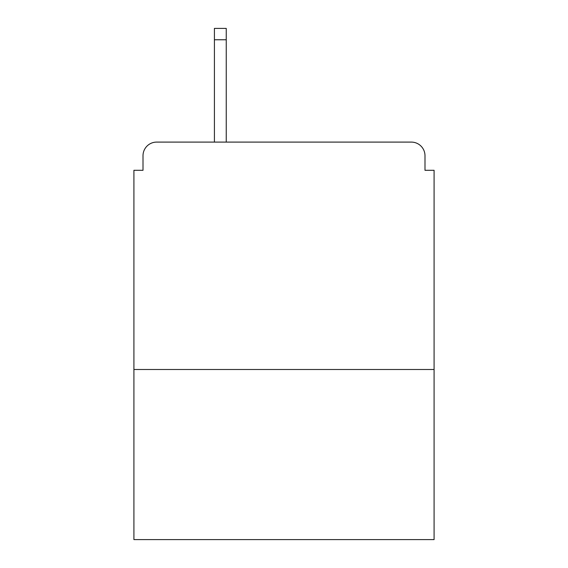 <?xml version="1.0" encoding="UTF-8"?>
<svg xmlns="http://www.w3.org/2000/svg" width="568" height="568" viewBox="0 0 568 568"><rect width="100%" height="100%" fill="white"/><g stroke="black" fill="none" stroke-linecap="round" stroke-linejoin="round"><path stroke-width="0.85" d="M434.087 369.505L434.087 170.301L424.992 170.301L424.992 155.746A13.646 13.646 0 0 0 411.346 142.099L156.654 142.099A13.646 13.646 0 0 0 143.008 155.746L143.008 170.301L133.913 170.301L133.913 539.6L434.087 539.6L434.087 369.505L133.913 369.505M143.008 155.746L143.008 170.301M411.346 142.099L354.95 142.099M213.05 142.099L156.654 142.099M424.992 170.301L424.992 155.746M226.241 39.767L214.413 39.767L214.413 28.4L226.241 28.4L226.241 142.099M214.413 39.767L214.413 142.099"/></g></svg>
